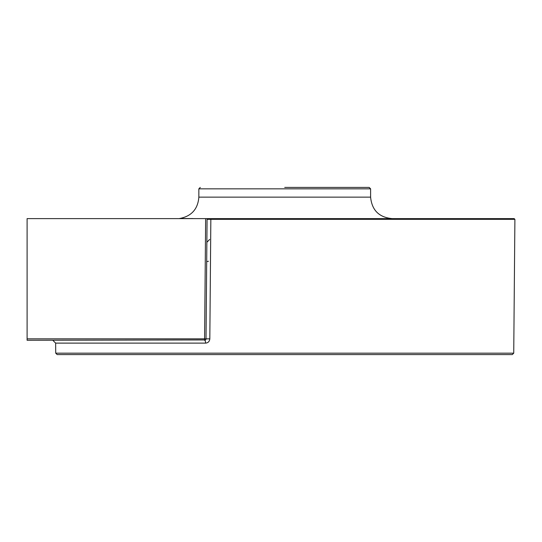 <?xml version="1.0" encoding="UTF-8"?>
<svg xmlns="http://www.w3.org/2000/svg" width="542" height="542" viewBox="0 0 542 542"><rect width="100%" height="100%" fill="white"/><g stroke="black" fill="none" stroke-linecap="round" stroke-linejoin="round"><path stroke-width="0.81" d="M284.726 187.417L369.177 187.417L370.606 188.846L198.853 188.846L200.283 187.417M55.724 353.167L513.735 353.167L512.298 354.583L57.154 354.583L55.724 353.167L55.636 343.113L52.777 340.274M513.735 353.167L514.9 219.334L514.182 218.616L209.957 218.616L210.845 219.334L209.822 338.852C209.503 341.494 208.087 342.91 205.581 343.113L55.636 343.113M205.499 339.949L27.1 340.274L27.1 218.616L220.709 218.616M179.233 218.616A2.866 2.866 0 0 1 179.849 218.473L195.479 218.616M27.1 338.852L204.591 338.852L205.642 218.616L209.957 218.616L207.071 218.616L206.021 338.852L209.822 338.852M205.642 218.616L207.071 218.616M370.606 188.846L370.606 197.146C371.88 210.188 379.034 217.342 392.076 218.616L284.726 218.616M206.021 338.852A1.43 1.43 0 0 1 204.591 340.274A1.43 1.43 0 0 0 206.021 338.852L204.591 338.852L204.591 340.274A2.866 0.989 -90 0 1 205.581 343.113M207.064 219.334L514.9 219.334M206.692 262.104A2.866 0.921 0.5 0 1 208.474 261.264M370.606 197.146L198.853 197.146C197.898 209.049 191.563 216.156 179.849 218.473M192.159 218.473A2.866 2.527 90 0 0 191.617 218.616M198.853 188.846L198.853 197.146M209.666 239.442L206.861 242.281"/></g></svg>
